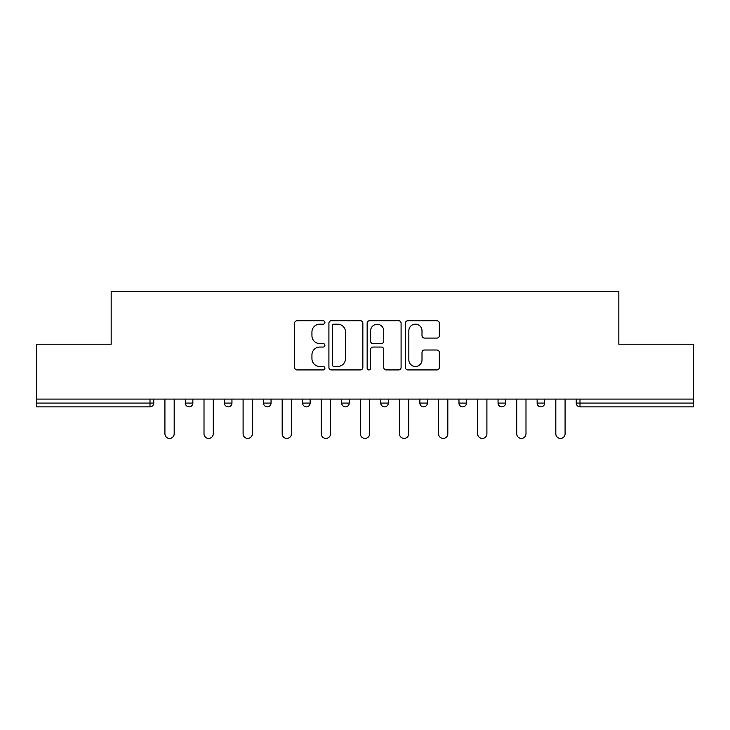 <?xml version="1.0" encoding="UTF-8"?>
<svg xmlns="http://www.w3.org/2000/svg" width="730" height="730" viewBox="0 0 730 730"><rect width="100%" height="100%" fill="white"/><g stroke="black" fill="none" stroke-linecap="round" stroke-linejoin="round"><path stroke-width="1.09" d="M324.914 322.459A1.725 1.725 0 0 0 323.189 320.735L297.055 320.735A2.464 2.464 0 0 0 294.591 323.198L294.591 367.464A2.464 2.464 0 0 0 297.055 369.927L323.189 369.927A1.725 1.725 0 0 0 324.914 368.203A1.725 1.725 0 0 0 323.189 366.478L319.804 366.478A7.875 7.875 0 0 1 311.938 358.613L311.938 354.926A7.875 7.875 0 0 1 319.804 347.051L323.189 347.051A1.725 1.725 0 0 0 324.914 345.327A1.725 1.725 0 0 0 323.189 343.611L319.804 343.611A7.875 7.875 0 0 1 311.938 335.736L311.938 332.05A7.875 7.875 0 0 1 319.804 324.175L323.189 324.175A1.725 1.725 0 0 0 324.914 322.459M436.878 338.072A2.464 2.464 0 0 0 439.341 335.618L439.341 323.198A2.464 2.464 0 0 0 436.878 320.735L407.86 320.735A2.464 2.464 0 0 0 405.396 323.198L405.396 367.464A2.464 2.464 0 0 0 407.86 369.927L436.878 369.927A2.464 2.464 0 0 0 439.341 367.464L439.341 352.462A2.464 2.464 0 0 0 436.878 350.008L424.459 350.008A2.464 2.464 0 0 0 422.004 352.462L422.004 359.899A6.579 6.579 0 0 1 415.425 366.478A6.579 6.579 0 0 1 408.846 359.899L408.846 330.754A6.579 6.579 0 0 1 415.425 324.175A6.579 6.579 0 0 1 422.004 330.754L422.004 335.618A2.464 2.464 0 0 0 424.459 338.072L436.878 338.072M36.5 399.082L36.5 344.204L111.17 344.204L111.17 291.58L618.83 291.58L618.83 344.204L693.5 344.204L693.5 399.082L36.5 399.082L36.5 403.088L150.006 403.088L150.006 399.082M362.846 323.198A2.464 2.464 0 0 0 360.392 320.735L331.365 320.735A2.464 2.464 0 0 0 328.911 323.198L328.911 367.464A2.464 2.464 0 0 0 331.365 369.927L360.392 369.927A2.464 2.464 0 0 0 362.846 367.464L362.846 323.198M369.608 320.735L398.635 320.735A2.464 2.464 0 0 1 401.089 323.198L401.089 367.464A2.464 2.464 0 0 1 398.635 369.927L386.216 369.927A2.464 2.464 0 0 1 383.752 367.464L383.752 349.515A2.464 2.464 0 0 0 381.297 347.051L373.057 347.051A2.464 2.464 0 0 0 370.594 349.515L370.594 368.203A1.725 1.725 0 0 1 368.878 369.927A1.725 1.725 0 0 1 367.154 368.203L367.154 323.198A2.464 2.464 0 0 1 369.608 320.735M150.006 406.847A3.76 3.76 0 0 0 153.765 403.088L150.006 403.088L150.006 406.847A3.76 3.76 0 0 0 153.765 403.088L153.765 399.082L153.765 403.088A3.76 3.76 0 0 1 150.006 406.847L36.5 406.847L36.5 403.088M693.5 399.082L693.5 406.847L579.994 406.847A3.76 3.76 0 0 1 576.235 403.088L576.235 399.082M185.338 399.082L185.338 403.088L185.338 399.082M189.097 406.847A3.76 3.76 0 0 1 185.338 403.088A3.76 3.76 0 0 0 189.097 406.847A3.76 3.76 0 0 0 192.857 403.088L192.857 399.082L192.857 403.088A3.76 3.76 0 0 1 189.097 406.847A3.76 3.76 0 0 1 185.338 403.088L192.857 403.088A3.76 3.76 0 0 1 189.097 406.847M224.429 399.082L224.429 403.088L224.429 399.082M231.948 399.082L231.948 403.088L231.948 399.082M263.521 399.082L263.521 403.088L263.521 399.082M271.04 399.082L271.04 403.088A3.76 3.76 0 0 1 267.28 406.847A3.76 3.76 0 0 1 263.521 403.088A3.76 3.76 0 0 0 267.28 406.847A3.76 3.76 0 0 1 263.521 403.088L271.04 403.088A3.76 3.76 0 0 1 267.28 406.847M310.122 399.082L310.122 403.088L302.603 403.088A3.76 3.76 0 0 0 306.363 406.847A3.76 3.76 0 0 1 302.603 403.088L302.603 399.082M341.695 399.082L341.695 403.088L341.695 399.082M349.214 399.082L349.214 403.088L349.214 399.082M388.305 399.082L388.305 403.088L380.786 403.088A3.76 3.76 0 0 0 384.546 406.847A3.76 3.76 0 0 1 380.786 403.088L380.786 399.082M419.878 399.082L419.878 403.088L419.878 399.082M427.397 399.082L427.397 403.088L427.397 399.082M458.96 399.082L458.96 403.088L458.96 399.082M466.479 399.082L466.479 403.088L466.479 399.082M498.052 399.082L498.052 403.088L498.052 399.082M505.571 399.082L505.571 403.088L505.571 399.082M537.143 403.088A3.76 3.76 0 0 0 540.903 406.847A3.76 3.76 0 0 0 544.662 403.088L544.662 399.082L544.662 403.088L537.143 403.088A3.76 3.76 0 0 0 540.903 406.847A3.76 3.76 0 0 1 537.143 403.088L537.143 399.082M228.189 406.847A3.76 3.76 0 0 1 224.429 403.088A3.76 3.76 0 0 0 228.189 406.847A3.76 3.76 0 0 0 231.948 403.088A3.76 3.76 0 0 1 228.189 406.847A3.76 3.76 0 0 1 224.429 403.088L231.948 403.088A3.76 3.76 0 0 1 228.189 406.847M310.122 403.088A3.76 3.76 0 0 1 306.363 406.847A3.76 3.76 0 0 0 310.122 403.088A3.76 3.76 0 0 1 306.363 406.847A3.76 3.76 0 0 1 302.603 403.088M345.454 406.847A3.76 3.76 0 0 1 341.695 403.088A3.76 3.76 0 0 0 345.454 406.847A3.76 3.76 0 0 0 349.214 403.088A3.76 3.76 0 0 1 345.454 406.847A3.76 3.76 0 0 1 341.695 403.088L349.214 403.088A3.76 3.76 0 0 1 345.454 406.847M384.546 406.847A3.76 3.76 0 0 0 388.305 403.088A3.76 3.76 0 0 1 384.546 406.847A3.76 3.76 0 0 1 380.786 403.088M423.637 406.847A3.76 3.76 0 0 1 419.878 403.088A3.76 3.76 0 0 0 423.637 406.847A3.76 3.76 0 0 0 427.397 403.088A3.76 3.76 0 0 1 423.637 406.847A3.76 3.76 0 0 1 419.878 403.088L427.397 403.088M462.72 406.847A3.76 3.76 0 0 1 458.96 403.088L466.479 403.088A3.76 3.76 0 0 1 462.72 406.847A3.76 3.76 0 0 0 466.479 403.088A3.76 3.76 0 0 1 462.72 406.847M501.811 406.847A3.76 3.76 0 0 1 498.052 403.088A3.76 3.76 0 0 0 501.811 406.847A3.76 3.76 0 0 0 505.571 403.088A3.76 3.76 0 0 1 501.811 406.847A3.76 3.76 0 0 1 498.052 403.088L505.571 403.088M334.075 324.175A1.725 1.725 0 0 0 332.351 325.899L332.351 364.763A1.725 1.725 0 0 0 334.075 366.478L337.634 366.478A7.875 7.875 0 0 0 345.509 358.613L345.509 332.05A7.875 7.875 0 0 0 337.634 324.175L334.075 324.175M383.752 330.882A6.579 6.579 0 0 0 377.173 324.302A6.579 6.579 0 0 0 370.594 330.882L370.594 341.147A2.464 2.464 0 0 0 373.057 343.611L381.297 343.611A2.464 2.464 0 0 0 383.752 341.147L383.752 330.882M164.916 399.082L164.916 433.784A4.635 4.635 0 0 0 169.552 438.42A4.635 4.635 0 0 0 174.187 433.784L174.187 399.082M204.008 399.082L204.008 433.784A4.635 4.635 0 0 0 208.643 438.42A4.635 4.635 0 0 0 213.279 433.784L213.279 399.082M243.099 399.082L243.099 433.784A4.635 4.635 0 0 0 247.735 438.42A4.635 4.635 0 0 0 252.37 433.784L252.37 399.082M282.182 399.082L282.182 433.784A4.635 4.635 0 0 0 286.817 438.42A4.635 4.635 0 0 0 291.462 433.784L291.462 399.082M321.273 399.082L321.273 433.784A4.635 4.635 0 0 0 325.909 438.42A4.635 4.635 0 0 0 330.544 433.784L330.544 399.082M360.365 399.082L360.365 433.784A4.635 4.635 0 0 0 365 438.42A4.635 4.635 0 0 0 369.635 433.784L369.635 399.082M399.456 399.082L399.456 433.784A4.635 4.635 0 0 0 404.091 438.42A4.635 4.635 0 0 0 408.727 433.784L408.727 399.082M438.538 399.082L438.538 433.784A4.635 4.635 0 0 0 443.183 438.42A4.635 4.635 0 0 0 447.818 433.784L447.818 399.082M477.63 399.082L477.63 433.784A4.635 4.635 0 0 0 482.265 438.42A4.635 4.635 0 0 0 486.901 433.784L486.901 399.082M516.721 399.082L516.721 433.784A4.635 4.635 0 0 0 521.357 438.42A4.635 4.635 0 0 0 525.992 433.784L525.992 399.082M555.813 399.082L555.813 433.784A4.635 4.635 0 0 0 560.448 438.42A4.635 4.635 0 0 0 565.084 433.784L565.084 399.082M579.994 399.082L579.994 403.088L693.5 403.088M576.235 403.088L579.994 403.088L579.994 406.847M540.903 406.847A3.76 3.76 0 0 0 544.662 403.088"/></g></svg>
